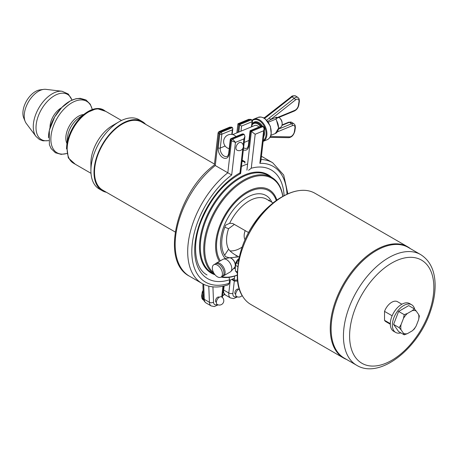 <?xml version="1.0" encoding="UTF-8"?>
<svg xmlns="http://www.w3.org/2000/svg" width="458" height="458" viewBox="0 0 458 458"><rect width="100%" height="100%" fill="white"/><g stroke="black" fill="none" stroke-linecap="round" stroke-linejoin="round"><path stroke-width="0.69" d="M237.942 266.699L235.532 265.302L236.557 262.657L235.526 265.302L235.298 268.251L235.475 271.027L237.456 273.3M238.274 263.648L236.557 262.657L238.921 259.297M235.475 271.027L237.49 272.189M220.962 277.159L222.502 276.266A7.156 4.133 -120 0 0 223.985 272.991A7.156 4.133 -120 0 0 220.865 265.789A7.156 4.133 -120 0 0 215.346 263.871L213.806 264.764A7.156 4.133 -120 0 0 213.806 273.025A7.156 4.133 -120 0 0 220.962 277.159A7.156 4.133 -120 0 0 222.445 273.884A7.156 4.133 -120 0 0 219.319 266.682A7.156 4.133 -120 0 0 213.806 264.764M222.76 276.1A7.299 4.214 -120 0 0 223.601 275.796A7.299 4.214 -120 0 0 225.113 272.458A7.299 4.214 -120 0 0 221.93 265.113A7.299 4.214 -120 0 0 216.308 263.155A7.299 4.214 -120 0 0 215.626 263.739M223.601 275.796L230.282 271.943A7.299 4.214 -120 0 0 230.866 271.474L234.542 267.495A5.668 3.269 -120 0 0 234.805 262.863A5.668 3.269 -120 0 0 231.256 258.323A5.668 3.269 -120 0 0 228.966 257.831L223.681 259.028A7.299 4.214 -120 0 0 222.983 259.302L216.308 263.155M230.866 271.474A7.299 4.214 -120 0 0 231.794 268.6A7.299 4.214 -120 0 0 229.023 261.718A7.299 4.214 -120 0 0 223.681 259.028M242.127 247.08A29.094 16.797 -60 0 1 229.859 250.847M229.521 280.33A66.112 38.169 120 0 0 234.456 278.143M247.623 163.998A66.112 38.169 120 0 0 241.452 166.454M271.686 177.383L268.274 175.414A56.305 32.507 -60 0 0 240.124 178.202A56.305 32.507 -60 0 0 203.341 227.821A56.305 32.507 -60 0 0 211.974 272.939L214.922 274.64A56.305 32.507 -60 0 1 206.884 229.349A56.305 32.507 -60 0 1 243.536 180.171A56.305 32.507 -60 0 1 271.686 177.383A56.305 32.507 -60 0 1 282.878 196.39M237.439 275.092A56.305 32.507 -60 0 1 221.105 277.079M390.313 323.663L384.531 320.325L384.531 311.383L392.134 315.774M384.531 311.383A11.553 6.67 -60 0 1 397.498 301.696L401.866 304.215M390.313 324.224L385.951 321.705A11.553 6.67 -60 0 1 384.531 320.325M403.469 318.39L404.225 314.657L407.431 313.455A12.807 7.397 120 0 0 403.469 318.39L401.071 324.573A12.807 7.397 120 0 0 401.071 329.857L399.187 327.653L401.071 324.573M404.225 334.827L403.469 333.269A12.807 7.397 120 0 0 407.431 333.624L404.225 334.827L398.626 331.592L393.582 324.419L399.187 327.653M414.313 329.004L412.229 330.853A12.807 7.397 120 0 0 416.196 325.924L414.313 329.004M419.356 316.009L418.595 319.741A12.807 7.397 120 0 0 418.595 314.451L419.356 316.009M414.313 308.835L416.196 311.039A12.807 7.397 120 0 0 412.229 310.684L414.313 308.835L408.708 305.6L398.626 311.423L404.225 314.657M412.229 310.684L407.431 313.455M401.071 329.857L403.469 333.269M407.431 333.624L412.229 330.853M416.196 325.924L418.595 319.741M418.595 314.451L416.196 311.039M393.582 324.419L398.626 311.423M414.662 309.23A15.984 9.229 120 0 0 411.656 304.753A15.984 9.229 120 0 0 399.342 309.035A15.984 9.229 120 0 0 392.363 325.123A15.984 9.229 120 0 0 395.678 332.439A15.984 9.229 120 0 0 400.83 332.869M411.656 304.753L409.601 303.568A15.984 9.229 120 0 0 397.286 307.85A15.984 9.229 120 0 0 390.308 323.938A15.984 9.229 120 0 0 393.622 331.254L395.678 332.439M269.71 201.051L269.138 200.02L268.72 200.753M269.138 200.02A36.325 20.971 -60 0 1 269.928 201.114M248.505 232.527L232.721 223.475L229.653 223.309L225.674 225.113A36.325 20.971 -60 0 0 225.674 256.738L229.046 257.705M224.838 227.237L228.565 228.697L234.393 224.38M228.565 228.697A29.094 16.797 120 0 0 228.565 249.181L224.638 255.255M236.036 256.285L236.505 255.558C233.048 253.738 230.397 251.614 228.565 249.181M236.505 255.558L238.194 256.532M220.344 260.825A43.31 25.007 -60 0 1 247.131 192.858A43.31 25.007 -60 0 1 276.323 200.678M235.303 267.667A43.31 25.007 -60 0 1 234.376 267.735M213.72 272.871A55.618 32.112 -60 0 1 208.43 227.637A55.618 32.112 -60 0 1 244.017 181.013A55.618 32.112 -60 0 1 282.792 196.442M237.439 274.995A55.618 32.112 -60 0 1 221.735 276.712M238.063 265.755A58.601 33.835 -60 0 1 275.103 201.6M346.529 359.433A64.189 37.058 -60 0 1 343.546 358.007A64.189 37.058 -60 0 1 333.71 306.568A64.189 37.058 -60 0 1 375.64 250.005A64.189 37.058 -60 0 1 407.735 246.828A64.189 37.058 -60 0 1 410.465 248.694M356.679 365.289L344.347 358.173A63.931 36.915 -60 0 1 334.546 306.94A63.931 36.915 -60 0 1 376.316 250.6A63.931 36.915 -60 0 1 408.278 247.434L420.61 254.556C429.827 260.379 434.659 270.128 435.1 283.805C435.323 292.542 433.76 301.759 430.405 311.457C418.143 348.813 379.665 379.476 356.679 365.289A63.931 36.915 -60 0 1 346.878 314.062A63.931 36.915 -60 0 1 388.642 257.722A63.931 36.915 -60 0 1 420.61 254.556M343.546 358.007L250.847 304.484A64.189 37.058 -60 0 1 242.906 296.704A64.189 37.058 -60 0 1 282.941 196.488A64.189 37.058 -60 0 1 304.324 190.322A64.189 37.058 -60 0 1 315.03 193.305L407.735 246.828M245.024 239.666A11.553 6.67 -60 0 1 244.154 235.933A11.553 6.67 -60 0 1 245.23 230.632M244.154 235.818A11.261 6.504 -60 0 1 244.154 235.698A11.261 6.504 -60 0 1 245.179 230.603M214.464 164.061L141.865 122.149A39.233 22.648 120 0 0 132.94 120.391A39.233 22.648 120 0 0 99.209 151.592A39.233 22.648 120 0 0 102.638 190.099L175.202 231.994M236.992 150.167A4.357 2.519 -60 0 1 236.843 150.087A4.357 2.519 -60 0 1 236.843 145.054A4.357 2.519 -60 0 1 241.2 142.541A4.357 4.357 0 0 1 242.917 148.272A4.357 4.357 0 0 1 236.843 150.087M235.681 294.311L235.458 294.179A2.908 1.677 -60 0 1 235.149 291.448A2.908 1.677 -60 0 1 237.525 289.044A2.908 1.677 -60 0 1 238.36 289.147L238.589 289.279M242.162 295.456A4.357 4.357 0 0 1 236.58 296.503A4.357 2.519 -60 0 1 236.047 292.605A4.357 2.519 -60 0 1 239.385 288.884M258.936 127.089A5.811 3.796 -112.4 0 0 257.476 125.876A5.811 3.796 -112.4 0 0 254.677 125.532L232.716 134.595M298.822 104.974L299.377 101.35A1.454 0.744 -171.3 0 1 298.96 101.773L298.404 105.403A1.454 0.744 -171.3 0 0 298.822 104.974C298.221 107.807 296.721 109.834 294.322 111.054L276.031 118.599A1.454 0.95 -112.4 0 0 276.477 117.912L276.054 119.034L276.569 120.66A9.446 6.166 67.6 0 1 275.344 133.513L278.624 128.091L276.466 120.116M264.455 118.37L267.003 116.59A1.454 0.647 -128.3 0 0 266.27 116.469A1.454 0.647 -128.3 0 0 266.264 116.469A1.454 0.647 -128.3 0 0 266.241 116.492M294.322 111.054A1.454 0.95 -112.4 0 0 294.786 110.355L276.477 117.912A1.454 0.744 8.7 0 0 276.065 118.319L276.06 118.347M267.003 116.59L291.998 96.878L294.248 98.298L269.247 118.009A1.454 0.647 51.7 0 1 270.432 119.681L295.427 99.964A4.357 2.422 -57.7 0 1 298.96 101.773M267.747 121.456L270.432 119.681L276.598 117.133M278.945 117.397A5.811 3.796 67.6 0 1 279.901 118.233A5.811 3.796 67.6 0 1 282.145 123.671A5.811 3.796 67.6 0 1 280.216 127.57L278.613 128.234M282.145 123.671L282.128 122.881A4.357 2.845 -112.4 0 0 280.445 118.805L279.901 118.233M229.229 148.695A7.265 7.265 0 0 1 224.014 139.329A4.357 2.519 120 0 1 225.468 136.81A7.265 7.265 0 0 1 234.536 135.333L234.536 135.333A5.811 3.796 67.6 0 1 235.996 136.553M231.696 174.956L227.821 172.775A69.456 40.098 120 0 0 189.898 233.626A69.456 40.098 120 0 0 202.081 283.485C209.644 287.664 218.334 288.111 228.153 284.824L229.177 283.29A66.547 38.42 -60 0 1 191.822 250.205A66.547 38.42 -60 0 1 231.696 174.956L235.452 142.392L232.67 139.112A1.454 0.842 120 0 0 231.508 140.789L235.452 142.392L243.896 138.911L244.921 136.392L244.166 134.366L242.402 133.908L231.153 138.551A1.454 1.454 0 0 0 230.26 139.724A1.454 0.71 6.6 0 0 230.689 140.314L231.508 140.789L227.821 172.775L215.283 165.538L218.976 133.553L219.794 134.028A1.454 0.71 6.6 0 0 221.844 134.2A1.454 0.95 -112.4 0 0 220.956 132.345A1.454 0.842 120 0 0 219.794 134.028L218.203 147.865A7.7 5.032 -112.4 0 0 222.874 157.678A7.7 5.032 -112.4 0 0 229.092 154.157L230.689 140.314A1.454 0.842 120 0 1 231.851 138.637A1.454 0.95 -112.4 0 0 231.153 138.551M218.077 132.786L214.361 164.977C176.994 192.274 159.836 261.283 189.549 276.248A69.456 40.098 -60 0 1 177.366 226.389A69.456 40.098 -60 0 1 215.283 165.538L215.054 165.349M218.981 131.606L218.077 132.809L218.976 133.553A1.454 0.842 120 0 1 220.138 131.875L218.947 131.618M230.26 139.724L228.662 153.567C228.061 155.634 227.523 156.562 227.048 156.367A6.246 4.082 67.6 0 1 222.239 154.432A6.246 4.082 67.6 0 1 220.246 148.043L221.844 134.2L232.321 129.877L232.83 128.618L232.452 127.605L231.634 127.129L229.75 127.158L218.981 131.601M229.177 283.29L229.584 279.758L229.034 277.33M242.792 148.506L239.975 172.884C240.948 173.662 240.856 173.748 239.694 173.141M244.921 136.392L240.622 173.553C223.561 183.04 210.417 198.898 201.194 221.128C191.507 245.351 194.919 268.737 207.022 274.932M219.262 297.248L219.039 297.122A2.908 1.677 120 0 0 217.871 297.122A2.908 1.677 120 0 0 215.747 299.635A2.908 1.677 120 0 0 216.13 302.154L216.353 302.28M236.855 132.883L237.937 123.78L248.705 119.338L250.349 119.412A1.454 0.842 -60 0 1 250.927 119.412A1.454 0.842 -60 0 1 250.932 119.412L251.751 119.882A1.454 0.842 -60 0 0 251.167 119.882A1.454 0.95 67.6 0 1 252.049 121.736A1.454 0.71 6.6 0 0 252.467 121.307A1.454 1.454 0 0 0 251.751 119.882M237.937 123.78L241.572 126.059L252.049 121.736L251.459 126.86M243.358 149.903A7.7 5.032 -112.4 0 0 248.826 146.016A1.454 0.71 6.6 0 1 248.396 145.426L250.091 130.753L250.566 130.914L262.062 126.173A1.454 0.842 -60 0 1 262.64 126.173A1.454 1.454 0 0 0 261.358 126.087A1.454 0.95 67.6 0 1 262.062 126.173L262.881 126.648C264.048 127.542 264.295 128.916 263.631 130.77L264.569 128.95M248.826 146.016L250.566 130.914L255.186 134.251L263.631 130.77L259.869 163.334L260.842 161.256L264.558 129.082M237.668 279.89L234.21 280.29A1.454 0.842 120 0 0 234.502 281.126A1.454 0.842 120 0 0 234.507 281.132L236.929 281.075L237.719 280.451M234.502 281.126L231.668 279.454M244.875 163.128L245.03 161.777L242.179 160.134M284.092 195.721A62.483 36.073 120 0 0 251.265 168.223L248.614 170.239M217.252 304.478A4.357 2.519 -60 0 1 217.252 299.446A4.357 2.519 -60 0 1 221.615 296.927A4.357 4.357 0 0 1 221.094 304.73A4.357 4.357 0 0 1 217.252 304.478A5.742 3.315 -60 0 1 213.531 302.183L212.924 286.863M145.661 124.336A39.96 23.072 120 0 0 142.232 121.519A39.96 23.072 120 0 0 111.437 132.225A39.96 23.072 120 0 0 93.999 172.437A39.96 23.072 120 0 0 102.271 190.728A39.96 23.072 120 0 0 106.428 192.291M72.02 100.062L68.305 94.039L62.082 91.262L45.943 89.356A20.267 11.702 120 0 0 43.659 89.384A20.267 11.702 120 0 0 24.217 116.069A20.267 11.702 120 0 0 25.161 121.433A20.267 11.702 120 0 0 26.272 123.425L35.999 136.444L39.451 139.53L42.989 140.824L48.588 140.658M43.659 89.384L39.903 89.9A17.725 10.231 120 0 0 22.9 113.235A17.725 10.231 120 0 0 23.724 117.924L25.161 121.433M121.525 120.471L103.995 110.349A30.514 17.616 120 0 0 80.476 118.525A30.514 17.616 120 0 0 67.16 149.228A30.514 17.616 120 0 0 73.48 163.197L91.016 173.324M142.232 121.519L139.146 119.738A39.96 23.072 120 0 0 119.172 121.719L112.491 125.572A30.514 17.616 120 0 0 90.913 162.945L90.913 170.657A39.96 23.072 120 0 0 99.191 188.948L102.271 190.728M119.172 121.719A39.96 23.072 120 0 0 90.913 170.657M235.429 266.001A5.668 3.269 -60 0 1 235.366 265.205A5.668 3.269 -60 0 1 239.076 258.449M234.37 267.684A5.668 3.269 -120 0 0 235.366 265.205A5.668 3.269 -120 0 0 231.359 258.266A5.668 3.269 -120 0 0 228.714 257.888M271.514 177.28A56.798 32.793 120 0 0 239.637 177.521A56.798 32.793 120 0 0 199.476 247.08A56.798 32.793 120 0 0 215.008 274.743M391.727 263.058A59.574 34.396 -60 0 1 428.207 314.961A59.574 34.396 -60 0 1 355.242 357.085A59.574 34.396 -60 0 1 391.727 263.058M229.653 223.309A34.871 20.135 -60 0 1 249.186 200.936A34.871 20.135 -60 0 1 266.619 199.207L273.174 202.991M225.347 258.656A37.779 21.812 -60 0 1 223.395 227.769A37.779 21.812 -60 0 1 247.131 197.375A37.779 21.812 -60 0 1 271.829 202.213M219.439 261.352A44.317 25.585 -60 0 1 246.925 191.919A44.317 25.585 -60 0 1 276.907 200.255M235.298 268.422A44.317 25.585 -60 0 1 233.569 268.548M252.032 125.091A8.026 5.244 67.6 0 1 260.396 126.482M268.308 122.234L276.054 119.034M271.056 133.919A12.063 7.878 67.6 0 1 267.186 139.707C269.384 138.717 270.73 136.73 271.222 133.747L270.334 126.185L265.325 118.994L263.029 117.609L260.98 117.036L257.991 117.408A12.063 7.878 67.6 0 1 267.415 121.336A12.063 7.878 67.6 0 1 271.056 133.919M267.186 139.707L263.138 141.373A12.063 7.878 -112.4 0 0 266.785 135.683A12.063 7.878 -112.4 0 0 263.144 123.099A12.063 7.878 -112.4 0 0 253.715 119.172L257.991 117.408M252.358 120.563A11.479 7.5 67.6 0 1 261.873 122.87A11.479 7.5 67.6 0 1 265.972 135.591A11.479 7.5 67.6 0 1 263.23 140.583M263.665 136.805A9.189 6 -112.4 0 0 264.363 134.572A9.189 6 -112.4 0 0 264.312 131.188M262.342 126.042A9.189 6 -112.4 0 0 252.129 124.21M254.121 122.738A8.61 5.622 67.6 0 1 254.219 122.698A8.61 5.622 67.6 0 1 261.381 126.082M261.175 126.162A8.61 5.622 -112.4 0 0 254.018 122.778L254.219 122.698M281.951 125.395L289.37 122.332A1.454 0.95 -112.4 0 0 288.632 122.223L282.054 124.937M277.382 131.852L292.45 125.635A1.454 0.95 67.6 0 0 291.62 123.757L289.37 122.332A5.811 3.235 -57.7 0 1 291.729 122.355L293.973 123.774A5.811 3.235 122.3 0 0 291.62 123.757L278.475 129.179M295.754 96.054A5.811 3.235 -57.7 0 0 291.998 96.878A1.454 0.647 -128.3 0 0 291.259 96.758C291.918 95.819 293.412 95.585 295.754 96.054L297.998 97.474A5.811 3.235 122.3 0 0 294.248 98.298A1.454 0.647 51.7 0 1 295.427 99.964M269.247 118.009L266.745 120.288M292.45 125.635A4.357 2.422 -57.7 0 1 294.935 128.068A1.454 0.744 -171.3 0 0 295.353 127.645L294.797 131.274C293.658 135.19 291.637 137.32 288.735 137.669A1.454 1.145 -89.1 0 0 289.777 136.862L270.38 136.547M294.797 131.274A1.454 0.744 -171.3 0 1 294.38 131.698A4.357 2.422 -57.7 0 1 289.777 136.862M294.935 128.068L294.38 131.698M298.404 105.403A4.357 2.422 -57.7 0 1 294.786 110.355M244.166 134.366L232.67 139.112L231.851 138.637L243.341 133.891M232.452 127.605L220.956 132.345L220.138 131.875L231.634 127.129M225.124 146.028L220.246 148.043A1.454 0.71 -173.4 0 1 218.203 147.865M228.662 153.567A1.454 0.71 6.6 0 0 229.092 154.157M232.321 129.877L231.794 134.417M243.896 138.911L243.187 145.037M239.975 172.884A62.483 36.073 120 0 0 194.994 243.828A62.483 36.073 120 0 0 229.584 279.758M208.785 286.17L209.421 302.291A2.908 1.752 -2.3 0 0 213.531 302.183M222.382 297.494L222.433 297.127A2.908 1.426 -173.4 0 1 222.319 297.437M206.066 302.973C204.234 301.582 203.358 299.973 203.432 298.147A2.908 1.752 177.7 0 0 204.285 299.32L209.421 302.291A8.645 4.992 120 0 0 211.207 305.938L206.066 302.973A8.645 4.992 -60 0 1 204.285 299.32L203.696 284.344M222.954 286.233L221.712 296.99M237.897 132.459L238.853 124.152L250.349 119.412L251.167 119.882L239.677 124.628L238.813 132.076M246.914 170.164L251.385 131.389L262.881 126.648A1.454 0.842 -60 0 1 263.464 126.648L263.464 126.648A1.454 0.842 -60 0 1 263.505 126.671M234.696 276.071L234.21 280.29L232.292 279.18M230.294 280.027L228.8 292.971A8.645 4.992 120 0 0 230.529 297.963L225.393 294.998A8.645 4.992 -60 0 1 223.664 290.006L224.128 285.975M223.286 289.742A2.908 1.426 -173.4 0 0 223.664 290.006L228.8 292.971A2.908 1.426 6.6 0 0 232.893 293.32L234.313 281.017M287.864 193.866L283.691 175.019L272.653 162.727A69.456 40.098 120 0 0 261.049 159.493M259.869 163.334A66.547 38.42 -60 0 1 286.983 194.266M248.396 145.426C247.795 147.493 247.251 148.421 246.776 148.226A6.246 4.082 67.6 0 1 243.61 147.762M240.982 131.183L241.572 126.059M236.597 296.515A5.742 3.315 -60 0 1 232.893 293.32M251.265 168.223L255.186 134.251M203.152 291.025L202.133 293.16L201.549 296.091L202.012 298.519L203.295 299.944A7.408 4.277 -60 0 1 203.175 291.597M203.255 293.67A7.408 4.277 120 0 0 203.821 300.219M224.494 294.328A43.155 24.915 -60 0 1 222.611 295.565M62.082 91.262A26.873 15.515 120 0 0 42.926 102.014A26.873 15.515 120 0 0 33.268 126.694A26.873 15.515 120 0 0 35.999 136.444M71.935 100.102A26.083 15.057 120 0 0 51.473 97.686A26.083 15.057 120 0 0 36.01 127.627A26.083 15.057 120 0 0 48.577 140.56M61.538 107.767A15.732 9.08 120 0 0 50.008 127.255A15.732 9.08 120 0 0 50.014 127.719M85.056 100.554A29.581 17.078 120 0 0 61.985 107.309A29.581 17.078 120 0 0 48.485 137.686M92.258 109.548A29.69 17.141 120 0 0 69.37 104.39A29.69 17.141 120 0 0 50.861 139.146A29.69 17.141 120 0 0 66.92 153.441M83.625 114.557A17.845 10.305 120 0 0 65.826 138.116A17.845 10.305 120 0 0 66.937 143.457M104.956 110.905A30.657 17.702 120 0 0 85.686 113.086L78.547 118.175A17.77 10.259 120 0 0 67.538 137.245L66.696 145.976A30.657 17.702 120 0 0 66.547 148.993M105.821 111.403L96.821 108.512L85.686 113.086A30.657 17.702 120 0 0 66.696 145.976L68.299 157.907L75.312 164.256M228.679 257.9L239.408 256.818M234.301 267.758L235.309 267.604M242.906 296.704C225.926 273.088 249.742 213.972 282.603 196.551C290.206 192.177 297.448 190.104 304.324 190.322M270.85 135.368L275.344 133.513M263.648 117.901L265.222 117.254M253.715 119.172L252.112 120.179M254.018 122.778L252.118 124.347M288.632 122.223L291.729 122.355M291.259 96.758L263.974 118.084M288.735 137.669L269.922 137.366M295.353 127.645L295.164 125.269L293.973 123.774M299.377 101.35L299.189 98.974L297.998 97.474M244.223 142.421L248.969 140.463M232.83 128.618L232.154 134.469M202.081 283.485L189.549 276.248M218.128 304.862L214.338 306.562L211.207 305.938M222.433 297.127L223.71 286.073M203.432 298.147L202.871 283.926M248.717 119.338L250.932 119.412M262.64 126.173L263.464 126.648C264.547 127.879 264.907 128.692 264.552 129.087M261.358 126.087L250.108 130.73M236.929 281.075L237.742 280.645M242.11 160.764L244.961 162.407M252.467 121.307L251.843 126.7M242.024 161.497L243.204 161.393M261.426 156.241L272.653 162.727M223.035 291.901L225.393 294.998M237.456 296.893L233.654 298.587L230.529 297.963M224.638 294.454L222.582 295.822M203.295 299.944L203.839 300.253M203.129 290.446A4.357 4.357 0 0 0 202.127 293.172M92.333 109.519L90.232 104.172L85.955 99.936L80.196 98.304L75.833 98.756L70.189 100.972L61.778 107.516L54.708 116.899L49.332 130.353L49.384 144.694L51.107 148.547L55.395 152.76L61.172 154.369L66.931 153.51"/></g></svg>
